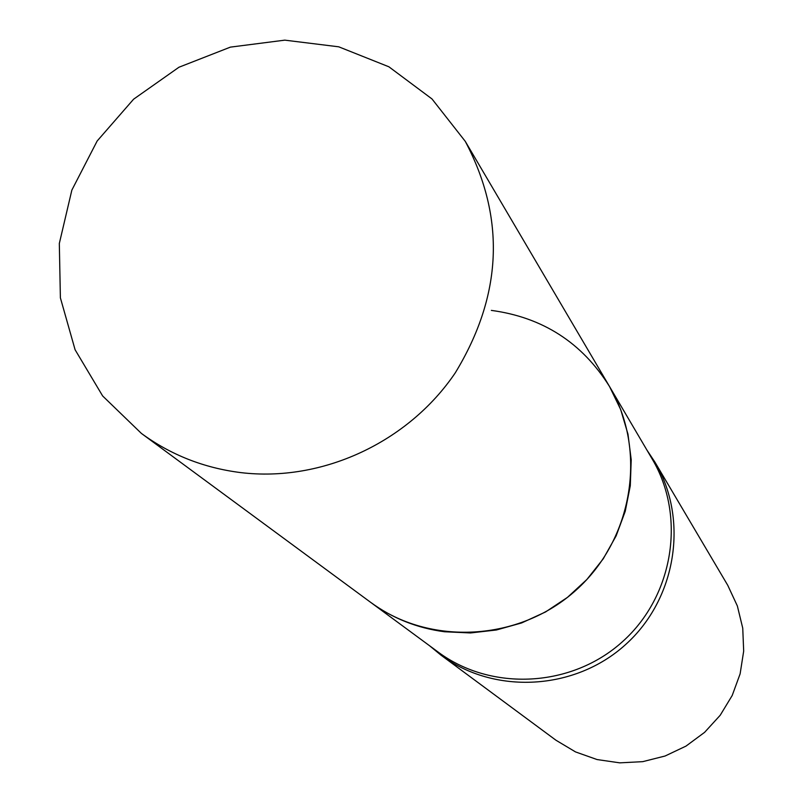 <?xml version="1.0" encoding="UTF-8"?>
<svg xmlns="http://www.w3.org/2000/svg" width="803" height="803" viewBox="0 0 803 803"><rect width="100%" height="100%" fill="white"/><g stroke="black" fill="none" stroke-linecap="round" stroke-linejoin="round"><path stroke-width="1.2" d="M141.398 433.419L102.654 395.969L75.101 349.767L60.386 297.833L59.322 243.48L71.858 190.1L97.163 140.997L133.609 99.191L178.949 67.241L230.401 47.126L284.784 40.15L338.746 46.815L388.883 66.79L431.994 98.95L465.268 141.348C505.79 218.085 502.457 295.243 455.291 372.823C408.205 442.493 321.832 482.432 240.599 472.586C203.781 467.918 170.708 454.859 141.398 433.419L370.404 602.16C392.416 618.26 417.128 628.127 444.531 631.76L470.468 632.955L496.395 629.994L521.649 622.937L545.558 611.956L567.5 597.342L586.903 579.465L603.254 558.798L616.142 535.872L625.236 511.3L630.295 485.705L631.218 459.778L627.976 434.172L620.679 409.54L609.527 386.524L652.177 459.005C686.254 516.199 673.677 595.826 622.686 641.507C571.997 687.529 491.496 691.835 438.117 652.046L370.404 602.16C429.735 646.395 519.551 641.446 576.223 589.994C633.246 538.913 647.409 450.092 609.527 386.524C582.115 342.7 542.718 317.326 491.346 310.39M429.635 645.803L440.887 655.067C494.257 694.926 574.797 690.67 625.507 644.638C676.517 598.938 689.044 519.26 654.887 462.066L646.837 449.931M440.887 655.067L555.967 740.236L575.53 751.919L597.071 759.558L619.765 762.85L642.731 761.656L665.105 756.004L685.993 746.107L704.602 732.346L720.211 715.252L732.206 695.488L740.125 673.827L743.678 651.103L742.745 628.187L737.365 605.974L727.759 585.317L654.887 462.066M609.527 386.524L465.268 141.348"/></g></svg>
